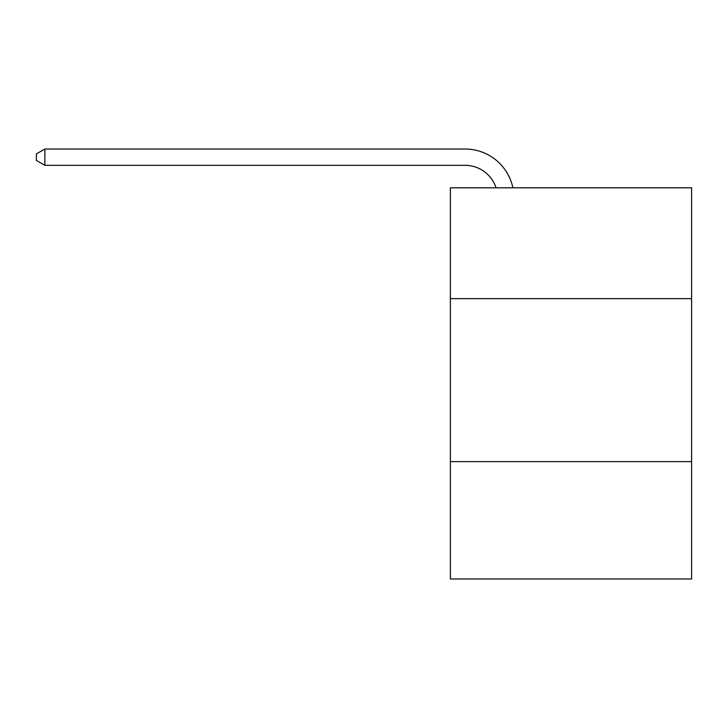 <?xml version="1.0" encoding="UTF-8"?>
<svg xmlns="http://www.w3.org/2000/svg" width="728" height="728" viewBox="0 0 728 728"><rect width="100%" height="100%" fill="white"/><g stroke="black" fill="none" stroke-linecap="round" stroke-linejoin="round"><path stroke-width="1.09" d="M691.6 298.644L691.6 187.815L450.386 187.815L450.386 298.644L691.6 298.644L691.6 578.978L450.386 578.978L450.386 298.644M691.6 461.625L450.386 461.625M496.041 187.815A32.596 32.596 -7 0 0 465.046 165.32L44.872 165.32L44.872 149.022L465.046 149.022A48.894 48.894 173 0 1 512.894 187.815M44.872 165.32L36.4 160.433L36.4 153.908L44.872 149.022"/></g></svg>
